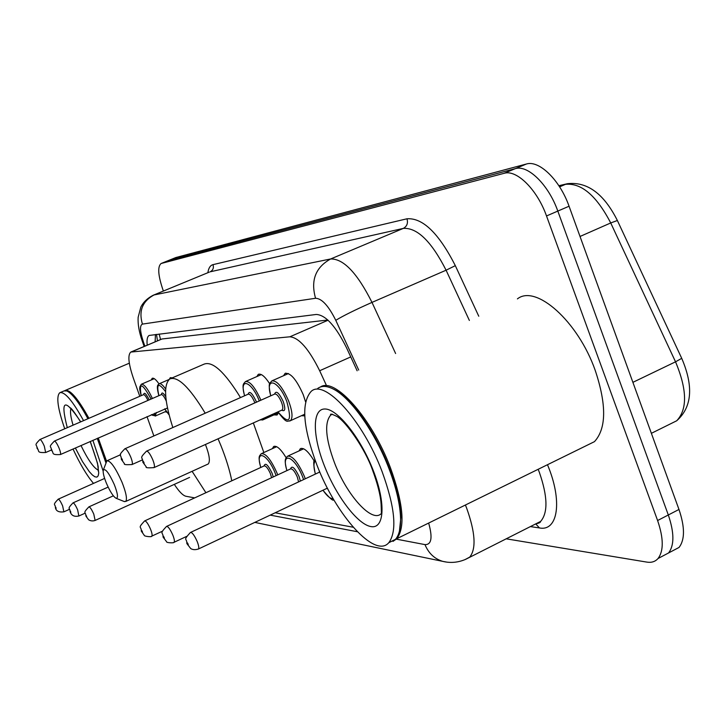 <?xml version="1.0" encoding="UTF-8"?>
<svg xmlns="http://www.w3.org/2000/svg" width="726" height="726" viewBox="0 0 726 726"><rect width="100%" height="100%" fill="white"/><g stroke="black" fill="none" stroke-linecap="round" stroke-linejoin="round"><path stroke-width="1.09" d="M169.349 379.235L170.311 377.656L172.343 377.847M256.859 376.558L258.22 374.435C261.006 373.182 264.836 376.295 269.7 383.764M283.567 375.714L285.037 373.463C290.418 372.429 296.471 379.48 303.214 394.626L305.546 401.777M151.244 379.988L152.17 378.328C153.694 377.656 155.963 379.507 158.976 383.873M299.03 450.91L300.283 448.777C303.713 447.189 308.396 451.345 314.331 461.255M272.413 448.614L273.584 446.59C276.579 445.21 280.753 448.913 286.126 457.707M327.825 320.021L161.98 338.988L131.161 351.91M174.313 484.369C179.004 491.538 182.861 495.495 185.91 496.257L194.686 497.882M326.092 384.698L319.667 370.741C308.859 348.907 298.93 337.599 289.874 336.8L130.798 352.065C127.594 354.95 128.448 363.653 133.357 378.164L139.782 396.278M147.006 416.615L153.867 435.945M275.163 512.783L353.208 527.239M278.439 412.74L277.105 415L273.911 414.9M304.72 415.871L301.453 415.708M166.826 412.223L165.138 411.733M163.377 291.053C158.086 275.871 157.333 266.687 161.118 263.502L504.153 173.305C516.603 169.285 537.231 189.622 546.515 215.958L657.602 520.524C663.637 538.229 663.782 550.889 658.037 558.512C655.242 561.652 651.521 562.85 646.857 562.106L506.095 538.801M161.118 263.502L168.704 260.434L515.297 168.65C527.884 164.566 548.584 184.803 557.813 211.075L668.31 514.979C674.318 532.648 674.4 545.308 668.564 552.958L661.404 556.733M357.138 370.777L346.547 347.808C335.739 326.074 325.647 314.957 316.273 314.458L149.157 335.448C147.305 336.537 146.652 339.768 147.206 345.131M155.128 341.783L155.446 334.514M168.314 260.57L515.297 168.65C527.884 164.566 548.584 184.803 557.813 211.075L668.31 514.979C674.318 532.648 674.4 545.308 668.564 552.958L658.037 558.512M168.477 260.516L175.892 257.521L526.386 164.022C539.1 159.883 559.882 180.003 569.057 206.22L678.973 509.461C684.945 527.094 684.963 539.754 679.037 547.44L671.795 551.261M98.237 437.969L106.55 461.182M97.647 438.232L106.159 462.244M97.266 438.395L105.932 462.87M92.874 440.319L103.146 471.038M104.308 477.427L104.444 478.507M93.509 483.398C86.929 475.666 80.105 464.204 73.008 449.022M64.723 428.785C57.69 408.393 56.038 396.378 59.777 392.739C64.632 391.378 72.555 400.679 83.544 420.635M60.222 392.548L64.079 390.915L66.892 390.969C72.273 393.583 79.297 402.839 87.937 418.73M66.892 390.969L67.554 391.25C72.872 393.828 79.787 402.93 88.309 418.566M64.796 390.652L65.031 390.506C69.95 389.118 77.909 398.383 88.917 418.303M114.309 484.596C117.775 493.607 118.383 498.181 116.142 498.299C113.338 496.711 110.071 491.647 106.35 483.089C103.945 477.1 102.901 472.844 103.228 470.339C105.143 467.898 108.836 472.644 114.309 484.596M103.455 469.704L106.894 460.792C110.515 460.602 115.552 467.744 122.004 482.218C126.133 492.745 127.368 499.17 125.707 501.466L124.092 501.466M207.618 464.259L208.217 463.987C210.358 461.491 209.46 455.048 205.512 444.657L205.449 444.475M218.063 438.803L221.067 445.982C226.14 458.723 229.715 470.33 231.794 480.803M205.912 492.718L192.1 471.31M253.329 422.94L263.847 452.534M172.833 427.55C164.385 400.997 163.359 384.807 169.739 378.972C177.707 375.823 189.531 387.239 205.213 413.212M171.009 378.418L203.997 364.171C212.509 360.795 224.679 371.93 240.487 397.585M320.393 387.012C334.713 376.785 371.748 418.004 390.37 467.598C403.257 503.245 405.435 526.931 396.895 538.656L392.993 541.387M517.411 298.894C535.77 284.048 578.005 321.164 595.256 370.487C606.691 404.863 606.419 428.594 594.458 441.653L585.419 446.091M332.372 388.591L334.804 389.789C351.774 398.529 375.778 432.524 389.263 467.925C396.568 487.128 400.425 503.681 400.843 517.574L399.436 531.087M317.698 388.464C321.718 385.461 327.099 385.76 333.851 389.354C350.976 398.175 375.242 432.533 388.864 468.315C396.251 487.727 400.162 504.452 400.58 518.482C400.734 528.401 399.019 535.361 395.443 539.364L388.719 542.767M382.067 471.537C395.008 507.238 397.285 530.915 388.891 542.585C375.215 559.292 335.848 514.961 316.89 464.921C302.923 427.405 301 402.903 311.136 391.414C324.413 378.482 362.764 420.218 382.067 471.537M159.157 334.051L160.537 339.496M161.98 338.988L131.642 351.811M328.043 320.22L289.874 336.8M350.749 356.92L319.667 370.741M465.42 505.015L466.673 508.209C475.33 532.485 476.356 548.792 469.74 557.105L464.994 559.619M535.044 524.226L540.634 521.413C548.103 512.737 547.685 496.421 539.391 472.445L538.166 469.295M547.477 464.722C562.804 500.831 557.995 531.713 539.436 527.929L530.334 526.595M207.872 272.704C208.571 268.048 210.277 265.362 213.008 264.645L406.977 218.789C422.704 217.637 438.822 233.264 455.32 265.652L478.77 316.227M161.499 263.366L175.892 257.521M657.602 520.524L678.973 509.461M546.515 215.958L569.057 206.22M504.153 173.305L526.386 164.022M358.717 370.069L335.775 320.32C328.579 305.827 321.836 298.477 315.556 298.268L142.423 324.105C139.601 325.411 139.927 331.365 143.421 341.973L142.142 340.73C139.065 331.918 137.74 324.105 138.149 317.289L140.808 307.152C143.303 302.161 147.442 298.186 153.231 295.228L209.306 272.114L153.585 295.092M142.423 324.105C138.548 310.946 142.423 301.226 154.03 294.965L330.657 258.964C343.525 258.637 357.301 273.121 371.993 302.397L446.091 270.208C431.498 241.486 417.25 227.547 403.347 228.391L210.186 271.814C213.008 270.281 213.952 267.894 213.008 264.645M335.775 320.32C343.171 315.792 355.25 309.82 371.993 302.397L395.616 353.517M469.368 320.438L446.091 270.208L455.32 265.652M315.556 298.268C310.519 280.418 315.547 267.313 330.657 258.964L403.347 228.391C406.987 226.367 408.193 223.172 406.977 218.789M143.421 341.973L144.864 346.111M270.208 515.124L357.337 531.722M396.396 539.164L424.982 544.609C431.525 544.818 432.75 537.63 428.658 523.056M539.436 527.929L535.87 524.054M446.917 562.142L442.724 561.361C434.457 558.829 428.549 553.248 424.982 544.609M558.866 185.711L567.487 183.696L558.956 185.856M617.372 220.504L610.72 222.955C596.518 195.675 581.444 182.807 565.518 184.322L559.601 186.854M681.714 358.335L675.534 361.82L610.72 222.955L580.02 236.467M670.688 423.757L676.705 420.771C687.54 409.282 687.15 389.635 675.534 361.82L632.9 382.339M98.21 470.139C93.618 467.871 87.882 459.667 80.994 445.528M90.269 441.462L97.52 463.306L98.736 473.034L98.182 475.839L96.885 477.118L94.924 476.819L92.374 474.995L89.362 471.728L82.465 461.545L75.368 447.987M73.063 425.173C70.622 416.86 69.932 411.315 70.994 408.529M67.282 427.678C60.058 399.5 64.541 397.558 80.731 421.851M372.674 470.457C382.021 496.04 381.032 505.623 381.232 507.383L381.431 513.382C372.447 523.863 346.819 495.431 334.459 462.68C325.502 438.45 324.268 422.559 330.766 415.018L332.045 414.201M373.3 470.648C386.123 503.463 384.372 529.408 370.777 526.55C357.364 524.172 336.102 495.867 324.331 465.675C312.38 435.464 312.144 408.729 324.885 408.992C337.436 408.756 360.677 437.851 373.3 470.648M69.433 509.343L63.97 511.803C58.933 512.502 56.074 511.131 55.412 507.683C55.548 503.563 51.791 505.94 58.189 499.189C59.169 499.225 60.657 501.466 62.636 505.913L63.87 511.848M56.074 507.928L55.33 506.812L56.002 508.645L56.074 507.928M85.169 513.155L78.98 515.959C73.598 517.193 71.193 514.906 70.095 511.685C70.25 507.292 66.338 509.951 72.963 502.909C74.016 502.918 75.577 505.242 77.646 509.879L78.862 516.014M70.803 511.966L70.023 510.805L70.712 512.692L70.803 511.966M189.586 477.418L94.988 520.497M88.853 506.902C89.979 506.884 91.621 509.298 93.79 514.144L95.124 520.433C92.846 521.241 90.686 521.032 88.626 519.789L85.877 515.995C86.04 511.521 82.047 514.072 88.853 506.902M86.657 516.295L85.831 515.088L86.548 517.057L86.657 516.295M260.752 467.471C257.603 455.157 259.745 456.137 261.151 453.768C265.598 452.96 270.889 459.386 277.014 473.071L277.704 474.877M276.116 475.612L275.345 473.57C267.694 453.596 254.708 448.532 260.815 467.435M271.588 477.717L270.399 473.661C267.948 468.188 265.834 465.611 264.064 465.947C265.299 462.308 267.967 464.722 272.059 473.161L273.257 476.937M141.298 531.105C141.506 525.796 137.105 529.027 144.61 520.932C146.026 520.787 147.995 523.519 150.509 529.136C151.988 532.902 152.433 535.225 151.834 536.106L151.598 536.224M142.323 531.523C141.398 529.817 141.143 529.744 141.57 531.323C142.496 533.029 142.75 533.102 142.323 531.523M286.879 470.62C283.757 458.433 285.735 458.841 287.396 456.273C292.233 455.247 297.896 461.954 304.375 476.383L305.274 478.788M303.604 479.568L302.624 476.9C294.656 455.973 280.581 450.755 286.942 470.593M298.586 481.91L297.297 476.982C294.711 471.201 292.442 468.524 290.509 468.942C291.87 465.103 294.729 467.608 299.039 476.465L300.392 481.066M163.06 537.031C163.286 531.659 158.758 534.708 166.49 526.45C168.033 526.232 170.138 529.091 172.797 535.026C174.313 538.892 174.748 541.306 174.113 542.258L173.832 542.395M164.194 537.503C163.214 535.715 162.942 535.643 163.368 537.285C164.348 539.073 164.62 539.146 164.194 537.503M315.365 460.937C313.469 462.843 313.487 467.217 315.42 474.042M327.853 488.988L326.845 488.398M326.909 488.371L327.444 488.208M186.836 543.502C187.081 537.621 182.38 541.342 190.403 532.485C192.081 532.185 194.341 535.18 197.173 541.469C198.715 545.444 199.151 547.948 198.479 548.974L198.125 549.146M188.098 544.046C187.063 542.168 186.763 542.086 187.19 543.801C188.225 545.68 188.524 545.761 188.098 544.046M319.803 472L190.738 532.33M319.268 472.245L319.44 471.156M322.997 490.213C327.072 496.148 330.457 498.953 333.134 498.626M156.389 412.495L155.219 416.089M151.543 414.619C153.522 416.17 154.611 415.689 154.819 413.185M143.576 394.645C144.165 391.777 146.044 393.528 149.211 399.881M147.913 400.443C146.062 396.478 144.574 394.563 143.449 394.699L39.984 439.493M51.328 450.047L45.72 452.489C35.656 453.006 40.039 450.646 37.017 448.251C37.135 443.777 33.278 446.408 39.903 439.529C40.901 439.566 42.371 441.798 44.331 446.2L45.638 452.525M37.153 448.332L37.897 449.43L37.207 447.534L37.153 448.332M141.162 395.688C138.766 386.032 140.054 389.345 139.782 386.994L141.289 384.263C144.093 383.918 147.795 388.664 152.406 398.492M151.09 399.064C142.151 382.838 138.857 381.713 141.198 395.67M164.693 408.865L169.049 414.7M161.444 394.563C161.726 391.931 163.168 392.657 165.782 396.741M166.29 401.124C164.303 396.668 162.651 394.499 161.344 394.608L54.45 441.063M59.024 448.033C60.458 451.654 60.92 453.823 60.412 454.54C50.13 455.193 54.468 452.616 51.364 450.147C51.473 445.419 47.553 448.187 54.359 441.099C55.43 441.127 56.982 443.432 59.024 448.033M51.519 450.229L52.308 451.372L51.591 449.403L51.519 450.229M158.849 395.688C155.673 383.31 158.549 385.297 159.085 383.809C160.555 383.137 162.733 384.862 165.637 388.991M167.488 407.976L60.412 454.54M165.546 391.641C158.44 382.166 156.217 383.51 158.894 395.67M264.2 418.058L262.485 420.055M248.092 394.218C249.399 390.497 252.085 392.866 256.16 401.315L256.487 402.168M254.853 402.903L254.463 401.859C252.067 396.45 249.962 393.891 248.147 394.191L125.008 448.732M121.333 459.34C121.469 453.65 117.067 456.872 124.818 448.813C126.27 448.686 128.23 451.4 130.698 456.953C132.304 461.064 132.758 463.587 132.059 464.522L131.86 464.613M121.587 459.504C122.531 461.237 122.785 461.273 122.331 459.603C121.387 457.861 121.133 457.834 121.587 459.504M244.553 395.779C241.513 382.811 243.773 384.226 245.361 381.613C249.762 380.823 254.953 387.012 260.924 400.198M259.291 400.924C251.495 380.905 238.863 376.885 244.626 395.752M270.707 395.833C267.84 381.567 269.745 384.172 271.696 380.959C276.633 380.034 282.278 386.695 288.612 400.943C292.415 411.315 293.014 417.895 290.418 420.699L289.674 421.062M277.967 411.86C289.356 425.227 292.297 421.779 286.815 401.514C278.784 380.288 264.736 375.769 270.78 395.806M274.564 394.118C276.043 390.171 278.929 392.63 283.222 401.487C285.69 409.037 285.2 411.932 281.742 410.163M281.842 410.126L282.16 409.981C283.204 408.856 282.959 406.215 281.434 402.059C278.902 396.36 276.642 393.692 274.673 394.073L146.688 451.082M142.822 462.163C142.968 456.291 138.457 459.476 146.461 451.182C148.031 451 150.128 453.832 152.741 459.694C154.393 463.941 154.838 466.573 154.094 467.58L153.839 467.689M143.122 462.353C144.12 464.168 144.383 464.204 143.929 462.453C142.931 460.638 142.659 460.602 143.122 462.353M258.22 374.435L258.846 374.153M285.037 373.463L285.799 373.128M300.283 448.777L301.208 448.35M273.584 446.59L274.355 446.236M156.507 334.377L157.469 340.793M254.817 522.393L442.724 561.361C450.447 563.249 458.07 562.577 465.593 559.356L540.634 521.413C540.552 522.457 538.982 523.246 535.933 523.773M142.26 341.075L144.138 346.42M567.487 183.696C587.261 181.482 603.869 193.697 617.3 220.35L681.796 358.499C693.711 386.423 692.014 407.177 676.705 420.771L651.376 433.322M679.037 547.44L668.564 552.958M98.237 471.092L98.083 468.098C98.954 467.571 96.358 458.814 90.287 441.825L90.151 441.508M69.823 407.613L69.714 407.567C69.977 409.056 68.68 402.876 80.595 421.906M65.485 390.316L129.328 363.191M116.142 498.299L124.482 501.63M125.707 501.466L208.217 463.987M107.312 460.611L120.57 454.721M396.895 538.656L594.458 441.653M400.843 517.574L400.58 518.482M388.891 542.585L395.443 539.364M372.538 470.094C365.305 449.095 346.003 421.742 337.145 416.57C331.918 413.974 329.785 413.457 330.766 415.018L332.426 414.265M334.804 389.789L333.851 389.354M58.289 499.152L104.626 478.425M73.072 502.855L108.138 487.092M188.96 477.699L189.522 477.463M88.98 506.839L113.356 495.822M144.837 520.832L264.064 465.947M261.85 453.451L276.66 446.681M141.325 531.169L144.274 535.307C143.503 536.205 152.033 537.422 151.834 536.106L162.579 531.123M166.762 526.323L290.509 468.942M288.249 455.874L303.649 448.786M163.096 537.113L166.617 541.759C165.973 542.794 174.176 543.302 174.113 542.258L186.718 536.36M315.011 459.975C313.233 459.876 313.342 464.576 315.338 474.078M186.881 543.611L190.738 548.584C192.817 549.854 195.394 549.981 198.479 548.974L327.372 488.153M322.916 490.25C329.931 498.517 333.524 501.621 333.688 499.57M166.163 411.288L155.491 415.962L151.407 414.682M141.534 384.163L154.284 378.673M169.104 414.936L164.648 408.883M159.366 383.682L168.967 379.535M278.403 412.885L263.102 419.764L259.926 419.982M142.169 460.003L132.059 464.522C126.142 464.921 123.62 464.658 124.482 463.714L121.351 459.404M245.933 381.359L261.342 374.589M304.648 414.256L290.418 420.699C286.924 420.635 287.641 424.692 277.895 411.896M282.087 410.009L154.094 467.58C148.013 468.061 145.4 467.816 146.235 466.836L142.85 462.235M272.404 380.651L288.467 373.545"/></g></svg>
